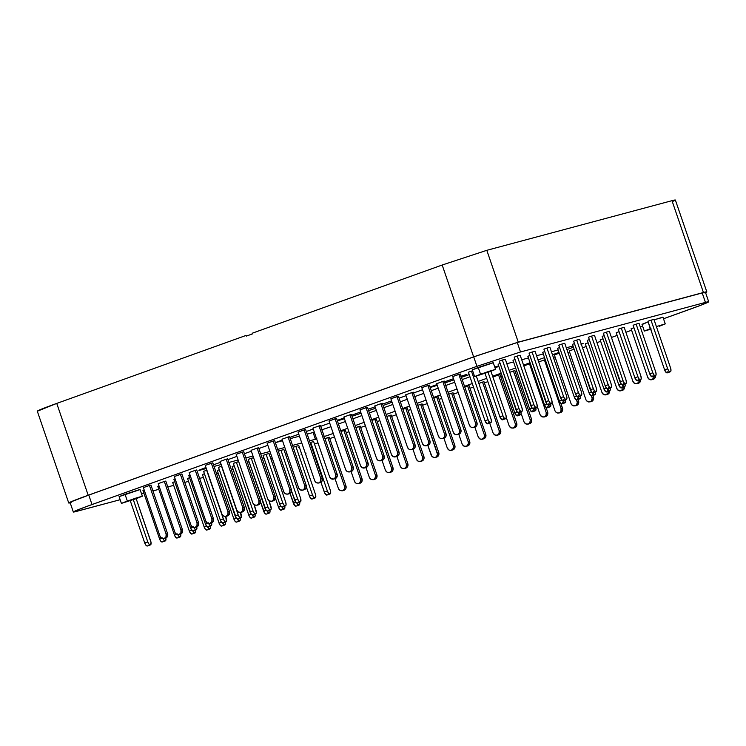 <?xml version="1.0" encoding="UTF-8"?>
<svg xmlns="http://www.w3.org/2000/svg" width="746" height="746" viewBox="0 0 746 746"><rect width="100%" height="100%" fill="white"/><g stroke="black" fill="none" stroke-linecap="round" stroke-linejoin="round"><path stroke-width="1.12" d="M182.434 529.679L180.97 530.07A3.571 3.236 75 0 1 179.087 534.546L180.551 534.155A3.571 3.236 -105 0 0 182.434 529.679L165.789 481.067L164.325 481.459L165.789 481.067L182.434 529.679L182.649 531.059L181.623 533.474L179.087 534.546A3.571 3.236 75 0 1 174.881 532.262L158.236 483.641L164.325 481.459L180.97 530.07L182.434 529.679M213.375 518.573L211.911 518.964A3.571 3.236 75 0 1 210.018 523.431L211.482 523.039A3.571 3.236 -105 0 0 213.375 518.573L196.73 469.952L195.266 470.344L196.73 469.952L213.375 518.573L213.3 521.277L212.563 522.368L210.018 523.431A3.571 3.236 75 0 1 205.821 521.156L189.176 472.535L195.266 470.344L211.911 518.964L213.375 518.573M244.306 507.467L242.851 507.858A3.571 3.236 75 0 1 240.958 512.325L242.422 511.933A3.571 3.236 -105 0 0 244.306 507.467L227.661 458.846L226.206 459.238L227.661 458.846L244.306 507.467L244.52 508.837L243.494 511.262L240.958 512.325A3.571 3.236 75 0 1 236.762 510.04L220.107 461.429L226.206 459.238L242.851 507.858L244.306 507.467M275.246 496.36L273.782 496.752A3.571 3.236 75 0 1 271.898 501.219L273.353 500.827A3.571 3.236 -105 0 0 275.246 496.36L258.601 447.74L257.137 448.132L258.601 447.74L275.246 496.36L275.46 497.731L274.435 500.146L271.898 501.219A3.571 3.236 75 0 1 267.693 498.934L251.048 450.314L257.137 448.132L273.782 496.752L275.246 496.36M306.186 485.245L304.722 485.637A3.571 3.236 75 0 1 302.829 490.113L304.293 489.721A3.571 3.236 -105 0 0 306.186 485.245L289.541 436.634L288.077 437.025L289.541 436.634L306.186 485.245L306.112 487.959L305.375 489.04L302.829 490.113A3.571 3.236 75 0 1 298.633 487.828L281.988 439.207L288.077 437.025L304.722 485.637L306.186 485.245M337.117 474.139L335.653 474.531A3.571 3.236 75 0 1 333.77 479.007L335.234 478.606A3.571 3.236 -105 0 0 337.117 474.139L320.472 425.518L319.008 425.919L320.472 425.518L337.117 474.139L337.332 475.519L336.306 477.934L333.77 479.007A3.571 3.236 75 0 1 329.564 476.722L312.919 428.101L319.008 425.919L335.653 474.531L337.117 474.139M368.058 463.033L366.594 463.425A3.571 3.236 75 0 1 364.701 467.891L366.165 467.5A3.571 3.236 -105 0 0 368.058 463.033L351.413 414.412L349.949 414.804L351.413 414.412L368.058 463.033L367.983 465.737L367.246 466.828L364.701 467.891A3.571 3.236 75 0 1 360.505 465.616L343.859 416.995L349.949 414.804L366.594 463.425L368.058 463.033M398.989 451.927L397.534 452.318A3.571 3.236 75 0 1 395.641 456.785L397.105 456.393A3.571 3.236 -105 0 0 398.989 451.927L382.344 403.306L380.88 403.698L382.344 403.306L398.989 451.927L399.203 453.298L398.178 455.722L395.641 456.785A3.571 3.236 75 0 1 391.436 454.5L374.79 405.889L380.88 403.698L397.534 452.318L398.989 451.927M429.929 440.821L428.465 441.212A3.571 3.236 75 0 1 426.581 445.679L428.036 445.287A3.571 3.236 -105 0 0 429.929 440.821L413.284 392.2L411.82 392.592L413.284 392.2L429.929 440.821L430.144 442.191L429.118 444.607L426.581 445.679A3.571 3.236 75 0 1 422.376 443.394L405.731 394.774L411.82 392.592L428.465 441.212L429.929 440.821M460.869 429.705L459.405 430.097A3.571 3.236 75 0 1 457.512 434.573L458.976 434.181A3.571 3.236 -105 0 0 460.869 429.705L444.224 381.094L442.76 381.486L444.224 381.094L460.869 429.705L460.795 432.419L460.058 433.501L457.512 434.573A3.571 3.236 75 0 1 453.316 432.288L436.671 383.668L442.76 381.486L459.405 430.097L460.869 429.705M326.925 495.055L330.441 493.554L330.282 490.187L313.637 441.576L310.709 442.359L313.637 441.576L330.282 490.187A3.571 1.511 -109.8 0 1 330.021 493.945A3.571 1.511 -109.8 0 1 329.974 493.964L328.604 493.246L327.354 490.98L310.709 442.359L310.084 442.583L310.709 442.359L327.354 490.98L324.305 492.071A3.571 1.511 70.2 0 0 326.925 495.055L329.974 493.964A3.571 1.511 -109.8 0 1 327.354 490.98L324.305 492.071L320.966 482.298L324.864 493.33L326.925 495.055A3.571 1.511 70.2 0 0 326.981 495.036A3.571 1.511 70.2 0 0 327.028 495.018M312.061 499.037L315.586 497.535L315.418 494.178L298.773 445.558L295.845 446.341L298.773 445.558L315.418 494.178A3.571 1.511 -109.8 0 1 315.157 497.927A3.571 1.511 -109.8 0 1 315.11 497.946L313.74 497.237L312.49 494.962L295.845 446.341L293.187 447.292L295.845 446.341L312.49 494.962L309.45 496.053A3.571 1.511 70.2 0 0 312.061 499.037L315.11 497.946A3.571 1.511 -109.8 0 1 312.49 494.962L309.45 496.053L306.364 487.035L310 497.312L312.061 499.037A3.571 1.511 70.2 0 0 312.117 499.018A3.571 1.511 70.2 0 0 312.164 498.999M297.197 503.018L300.722 501.517L300.554 498.16L283.909 449.54L280.981 450.323L283.909 449.54L300.554 498.16A3.571 1.511 -109.8 0 1 300.293 501.909A3.571 1.511 -109.8 0 1 300.246 501.927L298.876 501.219L297.626 498.943L280.981 450.323L278.323 451.283L280.981 450.323L297.626 498.943L294.586 500.034A3.571 1.511 70.2 0 0 297.197 503.018L300.246 501.927A3.571 1.511 -109.8 0 1 297.626 498.943L294.586 500.034L291.5 491.027L295.826 502.31L293.374 503.177A3.571 1.511 70.2 0 0 295.994 506.161L299.034 505.07A3.571 1.511 -109.8 0 1 296.796 503.009L299.034 505.07L295.994 506.161L294.623 505.452L290.026 493.404L293.374 503.177L295.817 502.3L297.197 503.018A3.571 1.511 70.2 0 0 297.253 503.009A3.571 1.511 70.2 0 0 297.3 502.981M282.342 507.01L280.962 506.292L279.722 504.026L263.077 455.405L266.117 454.314L282.762 502.925L279.722 504.026A3.571 1.511 70.2 0 0 282.342 507.01L285.382 505.909A3.571 1.511 -109.8 0 1 282.762 502.925L279.722 504.026L263.077 455.405L266.117 454.314L269.045 453.531L285.69 502.142A3.571 1.511 -109.8 0 1 285.438 505.9A3.571 1.511 -109.8 0 1 285.382 505.909L282.342 507.01A3.571 1.511 70.2 0 0 282.389 506.991A3.571 1.511 70.2 0 0 282.436 506.972M267.478 510.991L270.518 509.9L271.218 508.632L268.98 500.734L270.826 506.124A3.571 1.511 -109.8 0 1 270.574 509.882A3.571 1.511 -109.8 0 1 270.518 509.9L269.147 509.182L267.898 506.916L264.858 508.007A3.571 1.511 70.2 0 0 267.478 510.991L270.518 509.9A3.571 1.511 -109.8 0 1 267.898 506.916L264.858 508.007L248.213 459.387L253.565 457.671L251.253 458.296L267.898 506.916L251.253 458.296L248.213 459.387L266.098 510.273L263.646 511.15A3.571 1.511 70.2 0 0 266.266 514.134L269.306 513.034A3.571 1.511 -109.8 0 1 267.077 510.982L269.306 513.034L266.266 514.134L264.895 513.416L260.559 502.133L263.646 511.15L266.089 510.264L267.478 510.991A3.571 1.511 70.2 0 0 267.525 510.973A3.571 1.511 70.2 0 0 267.572 510.954M252.614 514.973L255.654 513.882L256.354 512.614L254.116 504.716L255.962 510.115A3.571 1.511 -109.8 0 1 255.71 513.863A3.571 1.511 -109.8 0 1 255.654 513.882L254.283 513.164L253.034 510.898L249.994 511.989A3.571 1.511 70.2 0 0 252.614 514.973L255.654 513.882A3.571 1.511 -109.8 0 1 253.034 510.898L249.994 511.989L233.349 463.369L238.701 461.662L236.389 462.278L253.034 510.898L236.389 462.278L233.349 463.369L251.234 514.264L248.782 515.132A3.571 1.511 70.2 0 0 251.402 518.116L254.442 517.025A3.571 1.511 -109.8 0 1 252.213 514.964L254.442 517.025L251.402 518.116L250.031 517.398L248.782 515.132L232.137 466.511L234.169 465.784L232.137 466.511L248.782 515.132L251.225 514.255L252.614 514.973A3.571 1.511 70.2 0 0 252.661 514.954A3.571 1.511 70.2 0 0 252.708 514.936M237.75 518.955L241.266 517.454L240.538 512.446L241.098 514.097A3.571 1.511 -109.8 0 1 240.846 517.845A3.571 1.511 -109.8 0 1 240.79 517.864L239.419 517.155L238.17 514.88L235.13 515.971A3.571 1.511 70.2 0 0 237.75 518.955L240.79 517.864A3.571 1.511 -109.8 0 1 238.17 514.88L235.13 515.971L218.485 467.36L221.749 466.203L238.17 514.88L221.525 466.259L218.485 467.36L236.379 518.246L233.918 519.113A3.571 1.511 70.2 0 0 236.538 522.097L239.587 521.006A3.571 1.511 -109.8 0 1 237.349 518.946L239.587 521.006L236.538 522.097L235.167 521.389L233.918 519.113L217.273 470.493L219.305 469.766L217.273 470.493L233.918 519.113L236.37 518.237L237.75 518.955A3.571 1.511 70.2 0 0 237.797 518.946A3.571 1.511 70.2 0 0 237.843 518.918M222.886 522.937L226.402 521.445L225.674 516.428L226.234 518.078A3.571 1.511 -109.8 0 1 225.982 521.836A3.571 1.511 -109.8 0 1 225.926 521.846L224.555 521.137L223.315 518.862L220.266 519.953A3.571 1.511 70.2 0 0 222.886 522.937L225.926 521.846A3.571 1.511 -109.8 0 1 223.315 518.862L220.266 519.953L203.621 471.341L206.884 470.185L223.315 518.862L206.661 470.25L203.621 471.341L220.266 519.953L221.515 522.228L222.886 522.937A3.571 1.511 70.2 0 0 222.933 522.927A3.571 1.511 70.2 0 0 222.989 522.909M208.451 522.843L209.691 525.119L211.062 525.827L211.631 522.983A3.571 1.511 -109.8 0 1 211.118 525.818A3.571 1.511 -109.8 0 1 211.062 525.827L207.369 526.816L205.402 523.944L207.481 523.198L205.402 523.944A3.571 1.511 70.2 0 0 208.022 526.928L211.062 525.827A3.571 1.511 -109.8 0 1 208.74 523.589M193.587 526.835L194.827 529.101L196.198 529.819L196.767 526.974A3.571 1.511 -109.8 0 1 196.254 529.8A3.571 1.511 -109.8 0 1 196.198 529.819L192.505 530.798L190.538 527.926L192.617 527.18L190.538 527.926A3.571 1.511 70.2 0 0 193.158 530.91L196.198 529.819A3.571 1.511 -109.8 0 1 193.876 527.581M280.953 506.282L278.51 507.159A3.571 1.511 70.2 0 0 281.13 510.143L284.17 509.052A3.571 1.511 -109.8 0 1 281.932 507L284.17 509.052L280.477 510.04L278.51 507.159L275.423 498.151L278.51 507.159L280.953 506.282M221.506 522.219L219.054 523.095A3.571 1.511 70.2 0 0 221.674 526.079L224.723 524.988A3.571 1.511 -109.8 0 1 222.485 522.937L224.723 524.988L221.674 526.079L220.303 525.37L219.054 523.095L202.408 474.484L204.441 473.747L202.408 474.484L219.054 523.095L221.506 522.219M206.642 526.2L204.19 527.077A3.571 1.511 70.2 0 0 206.81 530.061L209.859 528.97A3.571 1.511 -109.8 0 1 207.621 526.918L209.859 528.97L206.81 530.061L205.439 529.352L204.19 527.077L187.544 478.466L189.577 477.729L187.544 478.466L204.19 527.077L206.642 526.2M191.778 530.192L189.325 531.068A3.571 1.511 70.2 0 0 191.946 534.052L194.995 532.952A3.571 1.511 -109.8 0 1 192.757 530.9L194.995 532.952L191.946 534.052L190.575 533.334L189.325 531.068L172.68 482.448L174.723 481.72L172.68 482.448L189.325 531.068L191.778 530.192M177.511 533.959L178.76 536.225L180.131 536.943A3.571 1.511 -109.8 0 0 180.178 536.924A3.571 1.511 -109.8 0 0 180.691 534.089L180.597 536.533L177.082 538.034L175.711 537.325L174.461 535.05L176.55 534.304L174.461 535.05A3.571 1.511 70.2 0 0 177.082 538.034L180.131 536.943A3.571 1.511 -109.8 0 1 177.809 534.705L175.562 533.465L174.881 532.262L158.236 483.641L164.325 481.459L180.97 530.07L180.896 532.784L179.087 534.546L177.828 534.705M162.647 537.941L163.896 540.216L165.267 540.925A3.571 1.511 -109.8 0 0 165.314 540.906A3.571 1.511 -109.8 0 0 165.826 538.08L165.733 540.514L162.218 542.016L160.847 541.307L159.607 539.032L161.686 538.286L159.607 539.032A3.571 1.511 70.2 0 0 162.218 542.016L165.267 540.925A3.571 1.511 -109.8 0 1 162.945 538.687L164.223 538.528L166.032 536.766L166.106 534.061L149.461 485.441L150.925 485.049L167.57 533.66L167.496 536.374L165.407 538.22M147.354 545.997L150.403 544.906A3.571 1.511 -109.8 0 0 150.45 544.888A3.571 1.511 -109.8 0 0 150.711 541.139L136.173 498.673L151.037 542.463L150.403 544.906L149.032 544.198L147.783 541.922L144.743 543.013A3.571 1.511 70.2 0 0 147.354 545.997L150.403 544.906A3.571 1.511 -109.8 0 1 147.783 541.922L133.32 499.671L147.783 541.922L144.743 543.013L130.261 500.715L144.743 543.013L145.983 545.289L147.354 545.997A3.571 1.511 70.2 0 0 147.41 545.988A3.571 1.511 70.2 0 0 147.456 545.969M495.558 369.391L493.246 362.64L478.233 367.442L480.545 374.194L495.558 369.391L474.615 376.562L480.545 374.194L478.233 367.442L472.302 369.811L492.649 362.966M142.346 496.211L140.034 489.46L125.02 494.262L127.333 501.014L142.346 496.211L121.402 503.382L127.333 501.014L125.02 494.262L119.09 496.631L139.437 489.796M305.347 453.372L306.102 453.102M643.033 324.128L647.938 321.955L641.998 324.324L644.311 331.075L650.251 328.706L648.171 321.871L650.484 328.622L644.33 331.084L651.314 329.023M659.315 326.272L665.236 323.895L659.315 326.272M650.689 329.228L644.311 331.075M390.876 401.124A35.705 1.138 -18.9 0 1 391.603 400.91L390.876 401.124M392.032 402.159A35.705 1.138 -18.9 0 1 383.108 405.516L392.032 402.159M515.374 371.946L516.81 371.433L515.374 371.946M553.635 358.211L555.285 357.623L553.635 358.211M568.088 353.026L569.73 352.429L568.088 353.026M582.542 347.832L586.216 346.508L582.542 347.832M596.987 342.647L600.67 341.323L596.987 342.647M611.44 337.453L617.156 335.402L611.44 337.453M625.894 332.268L631.61 330.217L625.894 332.268M640.338 327.074L642.66 326.244L640.338 327.074M705.138 292.618L702.21 292.945L705.446 302.4A34.848 1.11 -18.9 0 1 708.7 301.785A34.848 1.11 -18.9 0 1 690.013 309.245L663.492 318.766L700.298 305.45L708.374 302.074L705.446 302.4L520.512 351.972L476.946 366.333L86.499 506.543L75.187 510.963L73.378 512.036L74.367 511.924L120.143 499.708L76.577 511.383A34.848 1.11 -18.9 0 1 73.332 511.998A34.848 1.11 -18.9 0 1 92.019 504.538L88.783 495.083L71.952 501.508L70.143 502.58L71.131 502.468M141.572 493.964L143.95 493.32L141.572 493.964M152.939 490.915L158.814 489.339L152.939 490.915M167.803 486.933L173.678 485.357L167.803 486.933M184.756 482.392L188.542 481.375L184.756 482.392M199.62 478.4L203.406 477.393L199.62 478.4M216.573 473.859L218.27 473.402L216.573 473.859M231.437 469.877L233.134 469.421L231.437 469.877M270.919 459.004L272.374 458.548A34.848 1.11 -18.9 0 1 270.919 459.004M285.513 454.239L286.968 453.755A34.848 1.11 -18.9 0 1 285.513 454.239M314.495 444.075L317.964 442.835L314.495 444.075M329.751 438.601L334.45 436.914L329.751 438.601M346.237 432.68L348.904 431.72L346.237 432.68M360.691 427.495L365.391 425.807L360.691 427.495M377.178 421.574L379.835 420.613L377.178 421.574M391.631 416.38L396.322 414.692L391.631 416.38M408.109 410.468L410.776 409.507L408.109 410.468M422.562 405.274L427.262 403.586L422.562 405.274M439.049 399.352L441.707 398.401L439.049 399.352M453.503 394.168L458.193 392.48L453.503 394.168M469.989 388.246L473.458 386.997L469.989 388.246M484.378 382.894L487.856 381.644L484.378 382.894M500.864 376.972L502.3 376.46L500.864 376.972M188.757 475.323L189.978 474.885L188.757 475.323L205.402 523.944L188.757 475.323M173.893 479.305L175.114 478.867L173.893 479.305L190.538 527.926L173.893 479.305M488.36 422.544L487.66 423.812L487.007 423.709L485.04 420.828L468.395 372.207L472.638 370.799L471.444 371.116L488.089 419.737L485.04 420.828A3.571 1.511 70.2 0 0 487.707 423.793L490.756 422.702A3.571 1.511 -109.8 0 1 488.089 419.737L485.04 420.828L468.395 372.207L471.444 371.116L488.089 419.737L489.329 422.012L490.7 422.721L491.4 421.453L491.008 418.954A3.571 1.511 -109.8 0 1 490.756 422.702M521.687 411.596A3.571 1.511 -109.8 0 1 519.02 408.631L520.27 410.897L521.64 411.615L522.34 410.347L521.948 407.848A3.571 1.511 -109.8 0 1 521.687 411.596L518.647 412.687A3.571 1.511 70.2 0 1 515.98 409.722L519.02 408.631L502.375 360.01L505.303 359.227L502.375 360.01L519.02 408.631L515.98 409.722L499.335 361.101L502.375 360.01L499.335 361.101L517.22 411.997L514.768 412.864L498.123 364.244L500.156 363.516L498.123 364.244L514.768 412.864A3.571 1.511 70.2 0 0 517.435 415.83L520.484 414.739A3.571 1.511 -109.8 0 1 518.19 412.697L520.428 414.748L521.128 413.489L520.736 410.981M536.551 407.614A3.571 1.511 -109.8 0 1 533.884 404.64L535.134 406.915L536.505 407.624L537.204 406.365L536.812 403.856A3.571 1.511 -109.8 0 1 536.551 407.614L533.511 408.705A3.571 1.511 70.2 0 1 530.844 405.74L533.884 404.64L517.239 356.029L520.167 355.245L517.239 356.029L533.884 404.64L530.844 405.74L514.199 357.12L517.239 356.029L514.199 357.12L532.085 408.006L529.632 408.873L512.987 360.262L515.02 359.525L512.987 360.262L529.632 408.873A3.571 1.511 70.2 0 0 532.299 411.848L535.348 410.748A3.571 1.511 -109.8 0 1 533.054 408.715L535.292 410.766L535.992 409.498L535.6 406.999M551.415 403.623A3.571 1.511 -109.8 0 1 548.748 400.658L549.998 402.933L551.369 403.642L552.059 402.374L551.676 399.875A3.571 1.511 -109.8 0 1 551.415 403.623L548.375 404.724A3.571 1.511 70.2 0 1 545.699 401.749L548.748 400.658L532.103 352.037L535.031 351.254L532.103 352.037L548.748 400.658L545.699 401.749L529.054 353.138L532.103 352.037L529.054 353.138L546.949 404.024L544.496 404.892L527.851 356.271L529.884 355.544L527.851 356.271L544.496 404.892A3.571 1.511 70.2 0 0 547.163 407.857L550.212 406.766A3.571 1.511 -109.8 0 1 547.918 404.724L550.156 406.784L550.856 405.516L550.464 403.017M562.67 402.626L561.98 403.894L561.328 403.782L559.36 400.91L561.803 400.033L559.36 400.91L542.715 352.289L544.748 351.562L542.715 352.289L559.36 400.91A3.571 1.511 70.2 0 0 562.027 403.875L565.076 402.784A3.571 1.511 -109.8 0 1 562.782 400.742L565.02 402.803L565.72 401.535L565.328 399.035M577.535 398.644L576.835 399.912L576.192 399.8L574.224 396.928L576.667 396.042L574.224 396.928L557.579 348.307L559.612 347.58L557.579 348.307L574.224 396.928A3.571 1.511 70.2 0 0 576.891 399.893L579.931 398.802A3.571 1.511 -109.8 0 1 577.646 396.76L579.884 398.812L580.584 397.553L580.192 395.044M596.007 391.678A3.571 1.511 -109.8 0 1 593.34 388.703L594.581 390.979L595.961 391.687L596.651 390.428L596.268 387.92A3.571 1.511 -109.8 0 1 596.007 391.678L592.967 392.769A3.571 1.511 70.2 0 1 590.291 389.804L593.34 388.703L576.695 340.092L579.623 339.309L576.695 340.092L593.34 388.703L590.291 389.804L573.646 341.183L576.695 340.092L573.646 341.183L591.541 392.07L589.088 392.937L572.443 344.326L574.476 343.589L572.443 344.326L589.088 392.937A3.571 1.511 70.2 0 0 591.755 395.912L594.795 394.811A3.571 1.511 -109.8 0 1 592.51 392.778L594.748 394.83L595.448 393.562L595.056 391.063M607.263 390.671L607.039 391.538L605.92 391.837L603.943 388.955L606.395 388.079L603.943 388.955L587.298 340.344L589.34 339.607L587.298 340.344L603.943 388.955A3.571 1.511 70.2 0 0 606.619 391.93L609.659 390.829A3.571 1.511 -109.8 0 1 607.375 388.797L609.613 390.848L610.303 389.58L609.92 387.081M625.735 383.705A3.571 1.511 -109.8 0 1 623.069 380.74L624.309 383.015L625.689 383.724L626.379 382.456L625.987 379.956A3.571 1.511 -109.8 0 1 625.735 383.705L622.686 384.805A3.571 1.511 70.2 0 1 620.019 381.831L623.069 380.74L606.423 332.119L609.342 331.336L606.423 332.119L623.069 380.74L620.019 381.831L603.374 333.22L606.423 332.119L603.374 333.22L621.269 384.106L618.807 384.973L602.162 336.353L604.204 335.625L602.162 336.353L618.807 384.973A3.571 1.511 70.2 0 0 621.483 387.939L624.523 386.848L624.29 388.591L622.201 390.438M324.24 436.531A15.713 0.504 -18.9 0 0 333.266 433.445L323.885 436.643M316.929 438.844L309.497 440.858L315.409 439.273L313.106 432.521L314.616 432.093M301.766 442.928L292.544 445.409L301.766 442.928M284.813 447.479L277.68 449.39L284.813 447.479M269.949 451.461L260.718 453.932L269.949 451.461M252.997 456.002L245.863 457.913L252.997 456.002M238.133 459.993L228.901 462.464L238.133 459.993M221.18 464.534L214.037 466.446L221.18 464.534M206.316 468.516L198.921 470.409L205.971 467.518A15.713 0.504 -18.9 0 0 198.902 470.39L198.902 470.39A15.713 0.504 -18.9 0 0 200.366 470.111L206.316 468.516M213.477 464.814L220.415 462.324L213.477 464.814M227.931 459.629L236.902 456.403L227.931 459.629M244.418 453.708L251.355 451.218L244.418 453.708M258.871 448.523L267.842 445.297L258.871 448.523M275.358 442.602L282.296 440.112L275.358 442.602M289.802 437.408L298.782 434.191L289.802 437.408M306.289 431.496L313.227 428.997L306.289 431.496M320.743 426.302L329.713 423.085L320.743 426.302M337.229 420.38L344.167 417.891L337.229 420.38M351.674 415.196L360.654 411.969L351.674 415.196M368.16 409.274L375.098 406.784L368.16 409.274M382.614 404.09L391.585 400.863L382.614 404.09M399.101 398.168L406.038 395.678L399.101 398.168M413.554 392.983L422.525 389.757L413.554 392.983M430.032 387.062L436.979 384.572L430.032 387.062M444.485 381.868L453.484 378.707A15.713 0.504 -18.9 0 0 446.779 381.047L444.485 381.868M460.786 376.282L466.614 374.511A15.713 0.504 -18.9 0 0 461.056 376.189M494.729 366.976L498.692 365.913L494.729 366.976M506.842 363.731L513.556 361.931L506.842 363.731M521.706 359.749L528.42 357.949L521.706 359.749M536.57 355.758L543.284 353.958L536.57 355.758M551.434 351.776L558.148 349.977L551.434 351.776M566.298 347.795L573.012 345.995L566.298 347.795M581.32 344.27A15.713 0.504 -18.9 0 0 583.13 343.393L583.13 343.393A15.713 0.504 -18.9 0 0 581.666 343.673L583.102 343.384L581.059 344.382M573.432 347.216L566.904 349.557L573.432 347.216M558.978 352.401L552.45 354.751L558.978 352.401M544.524 357.595L537.997 359.936L544.524 357.595M530.08 362.78L523.552 365.13L530.08 362.78M515.626 367.974L509.098 370.314L515.626 367.974M501.172 373.159L492.612 376.236L501.172 373.159M486.728 378.353L478.158 381.42L486.728 378.353M472.274 383.537L464.525 386.316L472.274 383.537M457.009 389.02L448.038 392.237L457.009 389.02M440.522 394.942L433.585 397.431L440.522 394.942M426.078 400.126L417.098 403.344L426.078 400.126M409.591 406.048L402.654 408.538L409.591 406.048M395.138 411.233L386.167 414.459L395.138 411.233M378.651 417.154L371.713 419.644L378.651 417.154M364.197 422.339L355.227 425.565L364.197 422.339M347.72 428.26L340.773 430.75L347.72 428.26M665.236 323.895L656.396 326.571L665.255 323.904L662.942 317.153L654.083 319.82L662.355 317.479M298.68 447.386L299.323 447.171M473.328 369.615L472.311 369.82L474.615 376.562M651.006 320.174L653.934 319.381L651.006 320.174L667.651 368.785L668.901 371.06L670.272 371.769L670.971 370.501L670.579 368.002L653.934 319.381L670.579 368.002A3.571 1.511 -109.8 0 1 670.328 371.76A3.571 1.511 -109.8 0 1 667.651 368.785L651.006 320.174L647.966 321.265L651.006 320.174M636.142 324.156L639.07 323.372L636.142 324.156L652.797 372.767L654.037 375.042L655.408 375.76L656.107 374.492L655.715 371.984L639.07 323.372L655.715 371.984A3.571 1.511 -109.8 0 1 655.464 375.742A3.571 1.511 -109.8 0 1 652.797 372.767L636.142 324.156L633.102 325.247L636.142 324.156M621.287 328.137L624.206 327.354L621.287 328.137L637.933 376.758L639.173 379.024L640.544 379.742L641.243 378.474L640.851 375.975L624.206 327.354L640.851 375.975A3.571 1.511 -109.8 0 1 640.6 379.723A3.571 1.511 -109.8 0 1 637.933 376.758L621.287 328.137L618.238 329.228L621.287 328.137M591.559 336.11L594.478 335.318L591.559 336.11L608.204 384.722L609.445 386.997L610.825 387.706L611.515 386.437L611.133 383.938L594.478 335.318L611.133 383.938A3.571 1.511 -109.8 0 1 610.871 387.696A3.571 1.511 -109.8 0 1 608.204 384.722L591.559 336.11L588.51 337.201L591.559 336.11M561.831 344.074L564.759 343.291L561.831 344.074L578.476 392.694L579.717 394.96L581.097 395.678L581.787 394.41L581.404 391.911L564.759 343.291L581.404 391.911A3.571 1.511 -109.8 0 1 581.143 395.66A3.571 1.511 -109.8 0 1 578.476 392.694L561.831 344.074L558.782 345.165L561.831 344.074M546.967 348.056L549.895 347.272L546.967 348.056L563.612 396.676L564.862 398.951L566.233 399.66L566.923 398.392L566.54 395.893L549.895 347.272L566.54 395.893A3.571 1.511 -109.8 0 1 566.279 399.642A3.571 1.511 -109.8 0 1 563.612 396.676L546.967 348.056L543.918 349.147L546.967 348.056M342.349 490.793L343.813 490.402A3.571 3.236 -105 0 0 345.939 485.86L344.475 486.252L345.939 485.86L329.294 437.24L327.83 437.632L344.475 486.252A3.571 3.236 75 0 1 338.386 488.434L335.038 478.671L338.386 488.434L340.092 490.504L342.582 490.719L343.664 490.047L344.4 488.956L344.475 486.252L327.83 437.632L324.967 438.657L329.294 437.24L345.939 485.86L345.864 488.565L343.775 490.411M373.289 479.687L374.753 479.296A3.571 3.236 -105 0 0 376.87 474.745L375.406 475.146L376.87 474.745L360.225 426.134L358.761 426.525L375.406 475.146A3.571 3.236 75 0 1 369.317 477.328L365.978 467.565L369.317 477.328L371.023 479.398L373.522 479.613L374.595 478.932L375.62 476.517L375.406 475.146L358.761 426.525L355.907 427.551L360.225 426.134L376.87 474.745L376.795 477.459L374.706 479.305M404.22 468.572L405.684 468.18A3.571 3.236 -105 0 0 407.81 463.639L406.346 464.031L407.81 463.639L391.165 415.028L389.701 415.419L406.346 464.031A3.571 3.236 75 0 1 400.257 466.222L396.909 456.459L400.257 466.222L401.963 468.283L404.453 468.507L405.535 467.826L406.272 466.744L406.346 464.031L389.701 415.419L386.848 416.445L391.165 415.028L407.81 463.639L407.736 466.353L405.647 468.199M427.57 445.409A3.571 3.236 -105 0 0 427.812 445.362L431.869 456.319L434.135 457.559L435.394 457.391L436.466 456.72L437.492 454.305L420.632 404.304L417.779 405.33L422.096 403.912L438.741 452.533L438.667 455.237L436.578 457.084M466.101 446.36L467.555 445.968A3.571 3.236 -105 0 0 469.682 441.427L468.218 441.819L469.682 441.427L453.036 392.806L451.572 393.198L468.218 441.819A3.571 3.236 75 0 1 462.128 444.001L458.781 434.237L462.128 444.001L463.835 446.071L466.325 446.285L467.406 445.614L468.432 443.189L468.218 441.819L451.572 393.198L448.719 394.224L453.036 392.806L469.682 441.427L469.607 444.131L467.518 445.977M497.032 435.254L498.496 434.862A3.571 3.236 -105 0 0 500.613 430.321L499.158 430.712L500.613 430.321L483.967 381.7L482.513 382.092L499.158 430.712A3.571 3.236 75 0 1 493.069 432.894L489.702 423.085L493.069 432.894L494.775 434.965L497.265 435.179L498.347 434.508L499.083 433.417L499.158 430.712L482.513 382.092L478.839 383.407L483.967 381.7L500.613 430.321L500.538 433.025L498.459 434.871M527.972 424.148L529.436 423.747A3.571 3.236 -105 0 0 531.553 419.205L530.089 419.597L531.553 419.205L514.908 370.594L513.444 370.986L530.089 419.597A3.571 3.236 75 0 1 524 421.788L521.128 413.405L524 421.788L525.706 423.859L528.205 424.073L529.278 423.392L530.303 420.977L530.089 419.597L513.444 370.986L509.779 372.301L514.908 370.594L531.553 419.205L531.478 421.919L529.39 423.765M538.677 361.922L545.233 359.647L538.677 361.922M589.844 401.926L591.308 401.535A3.571 3.236 -105 0 0 593.424 396.993L592.911 395.492L593.424 396.993L591.96 397.385A3.571 3.236 75 0 1 585.871 399.576L569.226 350.956L574.112 349.203L569.226 350.956L585.871 399.576L586.552 400.779L588.818 402.019L591.149 401.18L592.175 398.756L591.475 395.949L591.96 397.385L593.424 396.993L593.639 398.364L592.613 400.788L591.261 401.544M600.166 339.85L603.01 338.824L600.166 339.85L616.811 388.461L618.518 390.531L621.008 390.745L622.826 388.983L623.106 387.361A3.571 3.236 75 0 1 616.811 388.461L600.166 339.85M631.097 328.734L633.951 327.718L631.097 328.734L647.742 377.355L649.458 379.425L651.948 379.639L653.766 377.877L654.046 376.245A3.571 3.236 75 0 1 647.742 377.355L631.097 328.734M343.897 430.507L345.361 430.116L343.897 430.507L360.542 479.128L362.006 478.736L345.361 430.116L362.006 478.736L360.542 479.128A3.571 3.236 75 0 1 354.453 481.31L351.114 471.547L354.453 481.31L356.168 483.38L358.658 483.595L359.731 482.923L360.756 480.499L360.542 479.128L343.897 430.507L341.043 431.533L343.897 430.507M374.837 419.401L376.301 419.01L374.837 419.401L391.482 468.022L392.946 467.621L376.301 419.01L392.946 467.621L391.482 468.022A3.571 3.236 75 0 1 385.393 470.204L382.045 460.441L385.393 470.204L387.099 472.274L389.589 472.488L390.671 471.808L391.408 470.726L391.482 468.022L374.837 419.401L371.984 420.427L374.837 419.401M405.768 408.295L407.232 407.903L405.768 408.295L422.413 456.906L423.877 456.515L407.232 407.903L423.877 456.515L422.413 456.906A3.571 3.236 75 0 1 416.324 459.098L412.986 449.334L416.324 459.098L418.04 461.159L420.53 461.382L421.602 460.702L422.348 459.62L422.413 456.906L405.768 408.295L402.915 409.321L405.768 408.295M436.708 397.18L438.172 396.788L436.708 397.18L453.354 445.8L454.818 445.409L438.172 396.788L454.818 445.409L453.354 445.8A3.571 3.236 75 0 1 447.264 447.992L443.926 438.219L447.264 447.992L448.971 450.052L450.211 450.435L452.542 449.596L453.568 447.18L453.354 445.8L436.708 397.18L433.855 398.205L436.708 397.18M467.649 386.074L469.113 385.682L467.649 386.074L484.294 434.694L485.758 434.303L469.113 385.682L485.758 434.303L484.294 434.694A3.571 3.236 75 0 1 478.205 436.876L474.857 427.113L478.205 436.876L479.911 438.946L481.151 439.329L483.483 438.489L484.219 437.398L484.294 434.694L467.649 386.074L464.786 387.099L467.649 386.074M498.58 374.968L500.044 374.576L498.58 374.968L515.225 423.588L516.689 423.196L500.044 374.576L516.689 423.196L515.225 423.588A3.571 3.236 75 0 1 509.136 425.77L506.273 417.396L509.136 425.77L510.842 427.84L513.341 428.055L514.414 427.383L515.439 424.959L515.225 423.588L498.58 374.968L492.882 377.019L498.58 374.968M529.52 363.861L530.369 363.628L529.52 363.861L546.165 412.473L547.629 412.081L546.053 407.475L547.629 412.081L546.165 412.473A3.571 3.236 75 0 1 540.076 414.664L537.204 406.281L540.076 414.664L541.783 416.734L544.272 416.949L545.354 416.268L546.091 415.186L546.165 412.473L529.52 363.861L523.813 365.904L529.52 363.861M554.362 354.937L559.248 353.184L554.362 354.937L571.007 403.558L554.362 354.937M585.302 343.831L588.146 342.806L585.302 343.831L601.947 392.452L585.302 343.831M616.233 332.725L619.087 331.7L616.233 332.725L632.888 381.337L616.233 332.725M142.952 490.411L144.183 489.973L142.952 490.411L159.607 539.032L142.952 490.411M157.816 486.429L159.047 485.991L157.816 486.429L174.461 535.05L157.816 486.429M247.392 462.389L249.033 461.793L247.392 462.389M262.256 458.408L263.897 457.811L262.256 458.408M473.356 427.514L474.82 427.122A3.571 3.236 -105 0 0 476.936 422.581L475.472 422.973L458.827 374.361L460.291 373.97L476.936 422.581L475.472 422.973A3.571 3.236 75 0 1 469.383 425.164L452.738 376.543L469.383 425.164L471.099 427.234L473.589 427.449L475.398 425.686L475.472 422.973L458.827 374.361L452.738 376.543L460.291 373.97L476.936 422.581L476.862 425.295L474.773 427.141M442.415 438.629L443.879 438.238A3.571 3.236 -105 0 0 446.005 433.696L444.541 434.088L427.896 385.468L429.36 385.076L446.005 433.696L444.541 434.088A3.571 3.236 75 0 1 438.452 436.27L421.807 387.65L438.452 436.27L440.159 438.34L442.648 438.555L444.467 436.792L444.541 434.088L427.896 385.468L421.807 387.65L429.36 385.076L446.005 433.696L445.931 436.401L443.842 438.247M411.484 449.735L412.948 449.344A3.571 3.236 -105 0 0 415.065 444.803L413.601 445.194L396.956 396.574L398.42 396.182L415.065 444.803L413.601 445.194A3.571 3.236 75 0 1 407.512 447.376L390.867 398.765L407.512 447.376L409.218 449.446L411.717 449.661L413.526 447.898L413.601 445.194L396.956 396.574L390.867 398.765L398.42 396.182L415.065 444.803L414.99 447.507L412.902 449.353M380.544 460.841L382.008 460.45A3.571 3.236 -105 0 0 384.125 455.909L382.67 456.3L366.025 407.68L367.48 407.288L384.125 455.909L382.67 456.3A3.571 3.236 75 0 1 376.581 458.492L359.926 409.871L376.581 458.492L378.287 460.552L380.777 460.767L382.595 459.004L382.67 456.3L366.025 407.68L359.926 409.871L367.48 407.288L384.125 455.909L384.05 458.613L381.971 460.459M349.613 471.948L351.068 471.556A3.571 3.236 -105 0 0 353.194 467.015L351.73 467.406L335.085 418.795L336.549 418.403L353.194 467.015L351.73 467.406A3.571 3.236 75 0 1 345.64 469.598L328.995 420.977L345.64 469.598L347.347 471.659L349.837 471.882L351.655 470.12L351.73 467.406L335.085 418.795L328.995 420.977L336.549 418.403L353.194 467.015L353.119 469.728L351.03 471.565M318.673 483.063L320.137 482.662A3.571 3.236 -105 0 0 322.253 478.121L320.789 478.512L304.144 429.901L305.608 429.51L322.253 478.121L320.789 478.512A3.571 3.236 75 0 1 314.7 480.704L298.055 432.083L314.7 480.704L316.416 482.774L318.906 482.988L320.715 481.226L320.789 478.512L304.144 429.901L298.055 432.083L305.608 429.51L322.253 478.121L322.179 480.834L320.09 482.681M287.732 494.169L289.196 493.777A3.571 3.236 -105 0 0 291.322 489.236L289.858 489.628L273.213 441.007L274.677 440.616L291.322 489.236L289.858 489.628A3.571 3.236 75 0 1 283.769 491.81L267.124 443.189L283.769 491.81L285.476 493.88L287.965 494.094L289.784 492.332L289.858 489.628L273.213 441.007L267.124 443.189L274.677 440.616L291.322 489.236L291.248 491.94L289.159 493.787M256.801 505.275L258.265 504.883A3.571 3.236 -105 0 0 260.382 500.342L258.918 500.734L242.273 452.113L243.737 451.722L260.382 500.342L258.918 500.734A3.571 3.236 75 0 1 252.829 502.916L236.184 454.305L252.829 502.916L254.535 504.986L257.034 505.201L258.843 503.438L258.918 500.734L242.273 452.113L236.184 454.305L243.737 451.722L260.382 500.342L260.307 503.046L258.219 504.893M225.861 516.381L227.325 515.99A3.571 3.236 -105 0 0 229.451 511.448L227.987 511.84L211.342 463.219L212.796 462.828L229.451 511.448L227.987 511.84A3.571 3.236 75 0 1 221.898 514.031L205.253 465.411L221.898 514.031L223.604 516.092L226.094 516.307L227.912 514.544L227.987 511.84L211.342 463.219L205.253 465.411L212.796 462.828L229.451 511.448L229.376 514.153L227.288 515.999M194.93 527.487L196.394 527.096A3.571 3.236 -105 0 0 198.511 522.554L197.047 522.946L180.401 474.335L181.865 473.943L198.511 522.554L197.047 522.946A3.571 3.236 75 0 1 190.957 525.137L174.312 476.517L190.957 525.137L192.664 527.198L195.154 527.422L196.972 525.66L197.047 522.946L180.401 474.335L174.312 476.517L181.865 473.943L198.511 522.554L198.436 525.268L196.347 527.114M163.989 538.603L165.453 538.211A3.571 3.236 -105 0 0 167.57 533.66L166.106 534.061L149.461 485.441L150.925 485.049L167.57 533.66L166.106 534.061A3.571 3.236 75 0 1 160.017 536.243L143.372 487.623L149.461 485.441L143.372 487.623L160.017 536.243L161.733 538.314L162.973 538.687M299.342 501.303L299.733 503.802L299.034 505.07A3.571 1.511 -109.8 0 0 299.09 505.051L296.041 506.142A3.571 1.511 70.2 0 0 296.087 506.124M284.478 505.284L284.869 507.784L284.17 509.052A3.571 1.511 -109.8 0 0 284.226 509.033L281.177 510.133A3.571 1.511 70.2 0 0 281.233 510.105M269.614 509.266L270.005 511.775L269.306 513.034A3.571 1.511 -109.8 0 0 269.362 513.024L266.313 514.115A3.571 1.511 70.2 0 0 266.369 514.097M254.75 513.248L255.141 515.756L254.442 517.025A3.571 1.511 -109.8 0 0 254.498 517.006L251.449 518.097A3.571 1.511 70.2 0 0 251.505 518.078M239.886 517.239L240.277 519.738L239.587 521.006A3.571 1.511 -109.8 0 0 239.634 520.988L236.585 522.079A3.571 1.511 70.2 0 0 236.641 522.06M225.031 521.221L225.413 523.72L224.723 524.988A3.571 1.511 -109.8 0 0 224.77 524.97L221.73 526.07A3.571 1.511 70.2 0 0 221.776 526.042M210.167 525.203L210.549 527.702L209.859 528.97A3.571 1.511 -109.8 0 0 209.906 528.961L206.866 530.052A3.571 1.511 70.2 0 0 206.912 530.033M195.303 529.184L195.685 531.693L194.995 532.952A3.571 1.511 -109.8 0 0 195.042 532.942L192.002 534.033A3.571 1.511 70.2 0 0 192.048 534.015M651.715 379.714L653.179 379.322A3.571 3.236 -105 0 0 655.501 375.723L655.221 377.485L653.132 379.332M558.903 413.032L560.367 412.641A3.571 3.236 -105 0 0 562.493 408.099L561.029 408.491L544.384 359.88L561.029 408.491A3.571 3.236 75 0 1 554.94 410.682L552.068 402.299L554.94 410.682L555.611 411.885L557.887 413.125L560.218 412.286L560.955 411.205L561.029 408.491L562.493 408.099L560.917 403.493L562.698 409.479L561.682 411.895L560.33 412.65M420.632 404.304L437.277 452.925L438.741 452.533L422.096 403.912L420.632 404.304M427.766 445.371L428.036 445.287A3.571 3.236 -105 0 1 427.812 445.362L431.188 455.116A3.571 3.236 75 0 0 437.277 452.925L438.741 452.533A3.571 3.236 -105 0 1 436.624 457.074L435.16 457.466M521.948 407.848L505.303 359.227L521.948 407.848M518.078 414.58L517.388 415.848L516.736 415.736L514.768 412.864L517.211 411.978L518.591 412.706L519.291 411.438M536.812 403.856L520.167 355.245L536.812 403.856M532.942 410.598L532.719 411.456L531.6 411.755L529.632 408.873L532.075 407.997L533.455 408.724L534.155 407.456M551.676 399.875L535.031 351.254L551.676 399.875M547.806 406.607L547.116 407.875L546.464 407.773L544.496 404.892L546.939 404.015L548.319 404.733L549.019 403.474M566.279 399.642L563.239 400.733A3.571 1.511 70.2 0 1 560.563 397.767L563.612 396.676L560.563 397.767L543.918 349.147L560.563 397.767L562.54 400.649L563.659 400.35L563.883 399.483M581.143 395.66L578.103 396.751A3.571 1.511 70.2 0 1 575.427 393.785L578.476 392.694L575.427 393.785L558.782 345.165L575.427 393.785L577.404 396.658L578.047 396.769L578.747 395.501M596.268 387.92L579.623 339.309L596.268 387.92M592.399 394.662L592.175 395.52L591.056 395.818L589.088 392.937L591.531 392.06L592.911 392.788L593.611 391.519M610.871 387.696L607.822 388.787A3.571 1.511 70.2 0 1 605.155 385.813L608.204 384.722L605.155 385.813L588.51 337.201L605.155 385.813L607.132 388.694L608.251 388.396L608.475 387.538M625.987 379.956L609.342 331.336L625.987 379.956M622.127 386.689L621.427 387.957L620.784 387.845L618.807 384.973L621.259 384.097L622.64 384.815L623.339 383.547M640.6 379.723L637.55 380.814A3.571 1.511 70.2 0 1 634.883 377.849L637.933 376.758L634.883 377.849L618.238 329.228L634.883 377.849L636.851 380.73L637.504 380.833L638.203 379.565M655.464 375.742L652.414 376.833A3.571 1.511 70.2 0 1 649.747 373.867L652.797 372.767L649.747 373.867L633.102 325.247L649.747 373.867L651.715 376.739L652.368 376.851L653.058 375.583M670.328 371.76L667.278 372.851A3.571 1.511 70.2 0 1 664.611 369.885L667.651 368.785L664.611 369.885L647.966 321.265L664.611 369.885L666.579 372.758L667.232 372.869L667.922 371.601M469.215 374.604A35.705 1.138 -18.9 0 1 461.438 377.327L469.215 374.604M453.894 379.9A35.705 1.138 -18.9 0 1 444.84 382.912L453.894 379.9M437.24 385.346A35.705 1.138 -18.9 0 1 430.181 387.491L437.24 385.346M375.592 408.221A35.705 1.138 -18.9 0 1 368.636 410.664L375.592 408.221M361.083 413.247A35.705 1.138 -18.9 0 1 352.047 416.259L361.083 413.247M337.332 420.893L344.447 418.711A35.705 1.138 -18.9 0 1 337.397 420.875M673.442 201.112L675.326 200.003L671.987 200.674L703.431 292.507A36.274 1.156 -18.9 0 1 706.816 291.873L675.372 200.04A36.274 1.156 161.1 0 0 671.987 200.674L486.812 250.311L671.987 200.674L703.431 292.507L518.256 342.144L486.812 250.311L442.182 265.017L486.812 250.311L518.256 342.144L473.626 356.849L442.182 265.017L252.12 333.266L252.353 333.938L246.264 336.129L246.031 335.448L56.752 403.409A36.274 1.156 161.1 0 0 37.3 411.177L68.744 503.009A36.274 1.156 -18.9 0 1 88.196 495.241L56.752 403.409L246.031 335.448L246.264 336.129L252.353 333.938L252.12 333.266L442.182 265.017L473.626 356.849L88.196 495.241L56.752 403.409L37.347 411.214M704.877 292.945L706.76 291.835L703.431 292.507L518.256 342.144L473.626 356.849L88.196 495.241L70.674 501.927L68.791 503.046L70.199 502.851A36.274 1.156 -18.9 0 1 68.744 503.009M706.816 291.873A36.274 1.156 -18.9 0 1 705.567 292.637M301.636 453.922L300.992 454.137M136.406 498.589L142.327 496.202L135.334 498.263L121.411 503.401L136.406 498.589M489.618 371.76L474.624 376.571L488.546 371.443L495.54 369.382L489.618 371.76M321.573 429.892L330.954 426.693A15.713 0.504 161.1 0 1 321.927 429.78M338.47 423.998L345.407 421.509L338.47 423.998M352.914 418.814L361.885 415.587L352.914 418.814M369.401 412.892L376.338 410.403L369.401 412.892M383.854 407.708L392.825 404.481L383.854 407.708M400.341 401.786L407.279 399.296L400.341 401.786M414.785 396.592L423.765 393.375L414.785 396.592M431.272 390.68L438.21 388.181L431.272 390.68M445.726 385.486L454.696 382.269L445.726 385.486M462.212 379.565L469.961 376.786L462.212 379.565M495.008 367.797L498.86 366.407L495.008 367.797M275.367 442.639L282.501 440.727L275.367 442.639M290.231 438.648L299.463 436.177L290.231 438.648M316.63 438.928A15.713 0.504 -18.9 0 1 315.409 439.273L313.106 432.521L307.184 434.107L313.106 432.521A15.713 0.504 161.1 0 0 314.318 432.176M708.7 301.785L705.464 292.329A34.848 1.11 161.1 0 0 702.21 292.945L705.446 302.4L520.512 351.972L517.276 342.517L520.512 351.972L476.946 366.333L473.71 356.877L476.946 366.333L92.019 504.538L88.783 495.083L473.71 356.877L517.276 342.517L702.21 292.945L517.276 342.517L473.71 356.877L88.783 495.083A34.848 1.11 161.1 0 0 70.096 502.543L73.332 511.998M625.027 383.966A3.571 1.511 -109.8 0 1 624.523 386.848A3.571 1.511 -109.8 0 1 622.239 384.805L624.477 386.866L625.167 385.598L624.784 383.099M610.163 387.948A3.571 1.511 -109.8 0 1 609.659 390.829M595.299 391.93A3.571 1.511 -109.8 0 1 594.795 394.811M580.435 395.912A3.571 1.511 -109.8 0 1 579.931 398.802M565.571 399.893A3.571 1.511 -109.8 0 1 565.076 402.784M550.707 403.884A3.571 1.511 -109.8 0 1 550.212 406.766M535.842 407.866A3.571 1.511 -109.8 0 1 535.348 410.748M520.978 411.848A3.571 1.511 -109.8 0 1 520.484 414.739M505.62 418.72A3.571 1.511 -109.8 0 0 505.872 414.962L506.264 417.471L505.564 418.739L504.193 418.021L502.953 415.755L488.07 372.31L502.953 415.755L499.904 416.846A3.571 1.511 70.2 0 0 502.571 419.811L505.62 418.72A3.571 1.511 -109.8 0 1 502.953 415.755L499.904 416.846L485.021 373.373L499.904 416.846L501.872 419.718L502.524 419.83L503.214 418.562M505.872 414.962L490.924 371.284L505.872 414.962M491.008 418.954L476.358 376.161L491.008 418.954M620.784 390.82L622.239 390.428A3.571 3.236 -105 0 0 624.561 386.838M358.425 483.669L359.889 483.277A3.571 3.236 -105 0 0 362.006 478.736L361.931 481.44L359.842 483.287M389.356 472.563L390.82 472.171A3.571 3.236 -105 0 0 392.946 467.621L392.872 470.334L390.783 472.181M420.296 461.448L421.76 461.056A3.571 3.236 -105 0 0 423.877 456.515L423.803 459.228L421.714 461.075M451.237 450.342L452.701 449.95A3.571 3.236 -105 0 0 454.818 445.409L454.743 448.113L452.654 449.959M482.168 439.235L483.632 438.844A3.571 3.236 -105 0 0 485.758 434.303L485.683 437.007L483.595 438.853M513.108 428.129L514.572 427.738A3.571 3.236 -105 0 0 516.689 423.196L516.614 425.901L514.526 427.747M544.039 417.023L545.503 416.622A3.571 3.236 -105 0 0 547.629 412.081L547.555 414.795L545.466 416.641M576.611 399.931L577.096 401.367L578.56 400.975L578.047 399.474L578.56 400.975L577.096 401.367A3.571 3.236 75 0 1 571.007 403.558L571.688 404.761L573.954 406.001L576.285 405.162L577.311 402.747L576.611 399.931M574.98 405.908L576.444 405.516A3.571 3.236 -105 0 0 578.56 400.975L578.486 403.689L576.397 405.526M605.92 394.802A3.571 3.236 75 0 1 601.947 392.452L603.654 394.513L606.144 394.727L607.962 392.965L608.242 391.342A3.571 3.236 75 0 1 605.92 394.802L607.375 394.41A3.571 3.236 -105 0 0 609.696 390.82L609.426 392.573L607.337 394.42M638.315 383.304A3.571 3.236 -105 0 0 640.637 379.714L639.62 382.558L636.851 383.696A3.571 3.236 75 0 1 632.888 381.337L634.594 383.407L637.084 383.621L638.902 381.859L639.182 380.236A3.571 3.236 75 0 1 636.851 383.696M195.545 530.052A3.571 1.511 -109.8 0 1 195.042 532.942M210.409 526.07A3.571 1.511 -109.8 0 1 209.906 528.961M225.273 522.088A3.571 1.511 -109.8 0 1 224.77 524.97M240.137 518.106A3.571 1.511 -109.8 0 1 239.634 520.988M255.001 514.115A3.571 1.511 -109.8 0 1 254.498 517.006M269.865 510.133A3.571 1.511 -109.8 0 1 269.362 513.024M284.73 506.152A3.571 1.511 -109.8 0 1 284.226 509.033M299.584 502.17A3.571 1.511 -109.8 0 1 299.09 505.051M285.69 502.142L269.045 453.531L266.117 454.314L282.762 502.925L284.012 505.201L285.382 505.909L286.082 504.65L285.69 502.142M458.51 434.303A3.571 3.236 -105 0 0 458.976 434.181L458.706 434.265M459.405 430.097L459.331 432.811L457.512 434.573L455.023 434.358L453.316 432.288L436.671 383.668L442.76 381.486L459.405 430.097M428.465 441.212L428.39 443.917L426.581 445.679L424.082 445.465L422.376 443.394L405.731 394.774L411.82 392.592L428.465 441.212M396.639 456.524A3.571 3.236 -105 0 0 397.105 456.393L396.825 456.477M397.534 452.318L397.459 455.023L395.641 456.785L393.151 456.571L391.436 454.5L374.79 405.889L380.88 403.698L397.534 452.318M365.699 467.63A3.571 3.236 -105 0 0 366.165 467.5L365.894 467.583M366.594 463.425L366.519 466.129L364.701 467.891L362.211 467.677L360.505 465.616L343.859 416.995L349.949 414.804L366.594 463.425M334.758 478.736A3.571 3.236 -105 0 0 335.234 478.606L334.954 478.69M335.653 474.531L335.579 477.244L333.77 479.007L331.28 478.783L329.564 476.722L312.919 428.101L319.008 425.919L335.653 474.531M303.827 489.842A3.571 3.236 -105 0 0 304.293 489.721L302.596 490.187M304.722 485.637L304.648 488.35L302.829 490.113L300.34 489.898L298.633 487.828L281.988 439.207L288.077 437.025L304.722 485.637M272.887 500.948A3.571 3.236 -105 0 0 273.353 500.827L273.083 500.911M273.782 496.752L273.707 499.456L271.898 501.219L269.399 501.004L267.693 498.934L251.048 450.314L257.137 448.132L273.782 496.752M241.956 512.064A3.571 3.236 -105 0 0 242.422 511.933L242.152 512.017M242.851 507.858L242.776 510.562L240.958 512.325L238.468 512.11L236.762 510.04L220.107 461.429L226.206 459.238L242.851 507.858M211.015 523.17A3.571 3.236 -105 0 0 211.482 523.039L211.211 523.123M211.911 518.964L211.836 521.668L210.018 523.431L207.528 523.216L205.821 521.156L189.176 472.535L195.266 470.344L211.911 518.964M180.084 534.276A3.571 3.236 -105 0 0 180.551 534.155L180.271 534.239M119.09 496.631L121.402 503.382M150.45 544.888L147.41 545.988M165.314 540.906L162.274 541.997M180.178 536.924L177.138 538.015M196.254 529.8L193.205 530.891M211.118 525.818L208.069 526.909M225.982 521.836L222.933 522.927M240.846 517.845L237.797 518.946M255.71 513.863L252.661 514.954M270.574 509.882L267.525 510.973M285.438 505.9L282.389 506.991M300.293 501.909L297.253 503.009M315.157 497.927L312.117 499.018M330.021 493.945L326.981 495.036M458.743 434.247L457.279 434.638M427.812 445.362L426.348 445.754M396.872 456.468L395.408 456.86M365.932 467.574L364.477 467.966M335.001 478.68L333.537 479.072M273.129 500.902L271.665 501.293M242.189 512.008L240.725 512.399M211.249 523.114L209.794 523.505M180.318 534.22L178.853 534.612"/></g></svg>
